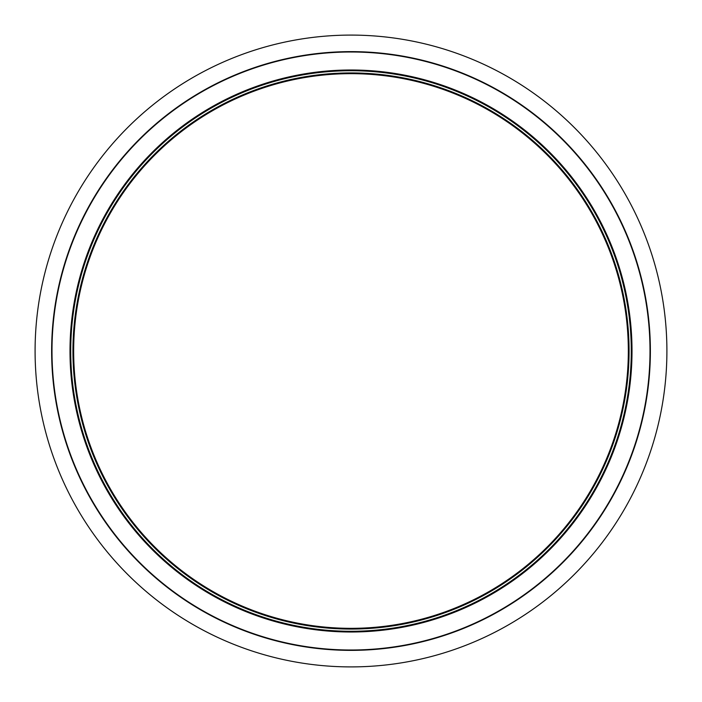 <?xml version="1.0" encoding="UTF-8"?>
<svg xmlns="http://www.w3.org/2000/svg" width="702" height="702" viewBox="0 0 702 702"><rect width="100%" height="100%" fill="white"/><g stroke="black" fill="none" stroke-linecap="round" stroke-linejoin="round"><path stroke-width="1.05" d="M629.071 351A278.071 278.071 0 0 1 211.969 591.812A278.071 278.071 0 0 1 211.969 110.188A278.071 278.071 0 0 1 629.071 351M631.273 351A280.273 280.273 0 0 1 210.863 593.725A280.273 280.273 0 0 1 210.863 108.275A280.273 280.273 0 0 1 631.273 351M632.011 351A281.011 281.011 0 0 1 210.495 594.357A281.011 281.011 0 0 1 210.495 107.643A281.011 281.011 0 0 1 632.011 351M650.008 351A299.008 299.008 0 0 1 201.5 609.95A299.008 299.008 0 0 1 201.5 92.05A299.008 299.008 0 0 1 650.008 351M650.377 351A299.377 299.377 0 0 1 201.316 610.266A299.377 299.377 0 0 1 201.316 91.734A299.377 299.377 0 0 1 650.377 351M628.334 351A277.334 277.334 0 0 1 212.329 591.181A277.334 277.334 0 0 1 212.329 110.819A277.334 277.334 0 0 1 628.334 351M664.399 390.689A315.9 315.9 0 0 1 159.933 602.57A315.9 315.9 0 0 1 228.668 59.74A315.9 315.9 0 0 1 664.399 390.689"/></g></svg>
